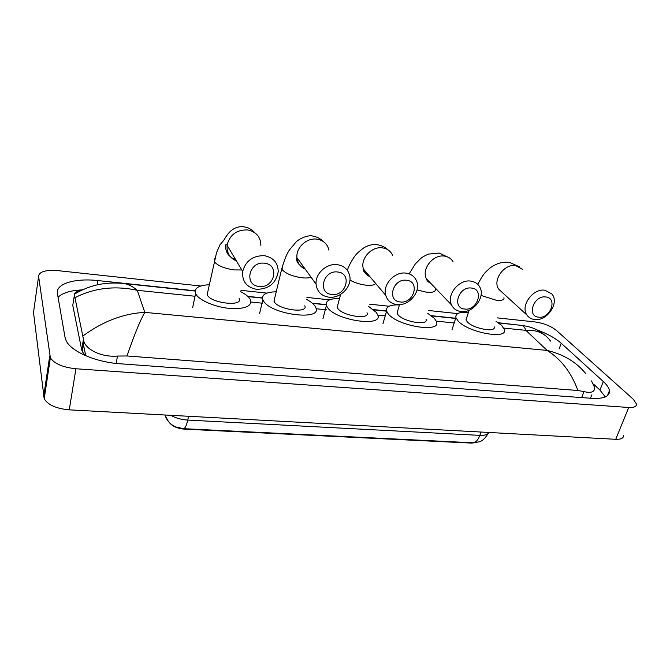 <?xml version="1.0" encoding="UTF-8"?>
<svg xmlns="http://www.w3.org/2000/svg" width="670" height="670" viewBox="0 0 670 670"><rect width="100%" height="100%" fill="white"/><g stroke="black" fill="none" stroke-linecap="round" stroke-linejoin="round"><path stroke-width="1" d="M475.675 442.627L471.487 443.096L184.593 429.16C177.609 428.566 172.617 426.463 169.611 422.854M175.641 426.907L183.379 428.674L472.584 442.769C475.583 442.736 477.995 440.274 479.82 435.366C484.678 435.55 487.735 434.587 488.974 432.477M85.743 355.72L82.954 342.169M545.774 296.961C533.781 295.043 526.36 316.399 538.621 317.17C550.413 319.004 557.993 297.983 545.774 296.961M534.61 319.531C531.285 319.129 528.739 317.639 526.955 315.051C520.046 306.006 532.918 288.1 544.944 290.236L551.963 294.063C559.735 302.915 546.929 321.541 534.61 319.531M466.672 317.84L466.019 319.866L467.325 321.893C473.28 328.719 496.579 332.898 494.175 326.767M496.026 321.273L501.671 325.469L504.317 329.422C508.496 339.975 468.095 332.697 458.062 320.93L455.91 317.572C455.265 313.51 459.444 311.776 468.447 312.362M471.479 288.05C458.598 286.015 451.605 308.2 464.729 309.046C477.383 310.997 484.561 289.164 471.479 288.05M461.044 311.542C456.622 310.964 453.473 308.778 451.588 304.967C446.245 294.942 458.958 279.055 470.801 281.107C474.745 281.668 477.677 283.544 479.594 286.743C485.984 296.642 473.305 313.476 461.044 311.542M397.72 310.771L397.034 313.125L397.947 314.666C403.382 321.935 428.968 326.039 426.036 319.238M427.828 313.392L434.503 318.476L436.463 321.634C441.555 333.317 397.201 326.181 388.081 313.635L386.598 311.115C385.702 306.676 389.982 304.616 399.437 304.925M406.623 280.269C392.938 278.117 386.372 301.048 400.258 301.961C413.692 304.012 420.475 281.467 406.623 280.269M396.891 304.574C391.163 303.753 387.444 300.679 385.744 295.353C382.285 284.809 394.672 271.233 406.095 273.142C411.221 273.921 414.73 276.576 416.623 281.099C421.262 291.676 408.826 306.383 396.891 304.574M337.873 304.674L337.169 307.296L337.781 308.401C342.663 316.064 370.426 320.059 367.001 312.689M368.726 306.533L376.297 312.413L377.704 314.833C383.667 327.496 335.536 320.545 327.37 307.312L326.416 305.553C325.285 300.813 329.648 298.468 339.522 298.51M337.781 272.012C323.216 269.742 317.136 293.46 331.859 294.44C346.139 296.601 352.479 273.293 337.781 272.012M328.853 297.178C321.298 295.939 317.036 291.609 316.072 284.172C314.992 273.737 326.726 262.992 337.412 264.684C344.213 265.848 348.325 269.642 349.765 276.065C352.068 286.81 340.151 298.803 328.853 297.178M274.666 298.267L274.29 301.785C278.502 309.875 308.769 313.728 304.783 305.771M306.425 299.306C310.486 301.475 313.326 303.711 314.942 306.022L315.813 307.63C322.756 321.298 270.278 314.615 263.302 300.637L262.841 299.724C261.459 294.691 265.915 292.045 276.233 291.785M264.558 263.226C249.031 260.823 243.512 285.387 259.156 286.442C274.373 288.728 280.186 264.608 264.558 263.226M256.568 289.331C246.594 287.363 241.954 281.392 242.666 271.434C245.756 260.747 252.992 255.505 264.374 255.689C273.444 257.514 278.058 262.841 278.226 271.685C276.04 283.293 268.821 289.172 256.568 289.331M207.826 291.542L207.206 294.792C210.581 303.342 243.738 307.011 239.131 298.452M240.664 291.668C245.446 294.097 248.62 296.634 250.178 299.272L250.547 300.018C251.887 306.617 244.5 309.381 228.395 308.3C213.655 306.684 198.236 299.708 195.59 293.586L195.581 293.569C193.915 288.259 198.479 285.311 209.274 284.725M497.173 317.873L535.154 321.952C543.73 323.233 550.807 326.047 556.385 330.411L633.284 399.261L636.475 403.968C636.626 406.564 634.038 407.737 628.711 407.477L75.928 368.76C62.888 367.378 54.37 363.735 50.367 357.814L38.592 276.274C39.229 271.635 45.677 269.759 57.922 270.647L200.732 285.998M623.569 435.416C623.644 438.18 621.031 439.47 615.738 439.302L69.261 409.847C56.431 408.666 48.072 404.99 44.203 398.809L33.5 312.522L38.592 276.274M240.966 290.328L266.911 293.117M306.91 297.413L329.59 299.85M369.404 304.138L389.052 306.249M428.716 310.512L457.669 313.627M195.129 290.805L97.887 280.571C75.149 277.966 55.384 283.737 57.419 293.544L65.049 337.446L66.137 340.661C70.961 351.398 95.768 362.21 119.871 363.76L591.945 398.34C604.03 398.926 609.868 396.372 609.432 390.652C608.98 387.888 606.928 384.848 603.302 381.523L561.217 343.241C555.338 338.082 547.072 333.568 536.419 329.682M519.736 325.185L498.287 322.731M455.692 318.25L431.354 315.679M386.548 310.964L373.366 309.574M326.156 304.607L312.253 303.142M262.439 297.899L247.758 296.349M82.351 289.884C70.643 290.42 62.553 292.874 58.064 297.246M605.295 396.933L599.952 390.066L593.553 384.119M73.273 302.279L72.779 305.42L81.698 349.857L82.293 351.616L85.333 355.544M590.412 398.223L591.928 394.781M591.476 380.92L594.7 387.662C594.7 391.992 591.116 393.307 583.964 391.607L577.925 390.484L127.015 355.963L117.484 356.046C102.1 357.462 86.598 349.958 83.926 341.625L74.261 294.231C74.973 292.321 77.854 290.788 82.904 289.633M82.871 336.022C102.694 321.407 123.339 313.526 144.795 312.379C140.047 320.696 134.117 335.218 127.015 355.963M577.925 390.484C571.292 372.47 561.024 359.12 547.122 350.418C563.411 354.296 576.267 362.001 585.664 373.525M120.717 283.243L124.352 283.586C128.682 284.398 132.987 286.643 137.275 290.311C114.888 285.462 94.093 287.933 74.898 297.715M550.572 341.13C545.037 333.258 536.812 329.665 525.891 330.36C524.836 327.529 523.505 325.88 521.888 325.411L520.64 325.285M183.379 428.674C185.02 428.549 186.486 425.685 187.759 420.082L479.82 435.366L480.976 432.041M168.614 421.79L164.912 415.006M170.75 415.325C175.708 418.08 181.377 419.671 187.759 420.082L188.58 416.279M522.525 269.348L515.716 265.596C504.15 263.427 492.065 280.529 498.832 289.306L502.249 292.438M481.035 295.437L496.286 300.252C501.822 300.763 504.384 299.909 503.966 297.681M453.004 261.618C451.128 258.528 448.297 256.702 444.512 256.124C433.155 254.047 421.204 269.181 426.447 278.862L431.405 284.013M417.041 289.959L426.472 292.179C432.879 292.748 435.81 291.743 435.257 289.172M392.729 255.622C390.861 251.258 387.478 248.687 382.578 247.892C371.657 245.965 360.008 258.854 363.416 268.997C364.497 272.564 366.691 275.152 369.999 276.769M349.933 280.094C354.581 282.69 359.891 284.382 365.853 285.169C371.239 285.705 374.505 285.135 375.652 283.444M304.423 268.008L302.245 267.204M328.928 250.178C327.488 244.014 323.535 240.346 317.052 239.173C306.868 237.465 295.822 247.624 296.944 257.632C297.539 263.092 300.311 266.945 305.26 269.173M282.413 266.224L282.053 269.533C285.596 273.528 292.187 276.266 301.827 277.765C305.855 278.201 308.929 278.017 311.048 277.204M235.404 258.947L231.837 257.984M260.881 245.337C260.647 236.887 256.225 231.753 247.615 229.936C236.82 229.659 230.003 234.601 227.155 244.768C226.393 252.523 229.559 257.967 236.644 261.082M214.894 258.453L214.258 261.518C217.348 265.563 223.956 268.368 234.09 269.926L241.811 269.968M195.029 296.257L137.275 290.311L144.795 312.379L547.122 350.418L525.891 330.36L503.765 328.082M250.974 302.028L262.69 303.234M316.106 308.736L326.709 309.833M377.779 315.093L385.225 315.863M436.279 321.123L454.185 322.974M49.739 355.912L43.609 396.808M75.928 368.76L69.261 409.847M628.711 407.477L615.738 439.302M97.175 284.901L97.887 280.571M559.098 349.003L561.217 343.241M599.952 390.066L603.302 381.523M581.66 397.586L583.964 391.607M116.161 363.425L117.484 356.046M81.698 349.857L83.407 339.397M72.779 305.42L74.311 295.637M164.929 415.006C167.601 423.557 175.096 427.427 179.51 428.155M473.757 442.769C479.36 441.446 481.864 443.272 488.271 433.398M477.81 284.415C484.016 272.313 486.16 271.71 489.494 268.503C490.909 267.096 493.656 265.496 497.743 263.695C501.604 262.339 505.607 261.945 509.753 262.498L519.979 267.087M501.721 291.953L526.955 315.051M466.019 319.866L469.134 310.243M455.91 317.572L451.974 329.908M409.42 273.419L415.283 263.98L420.668 258.578C421.882 257.33 424.462 255.84 428.423 254.089L439.135 253.034L449.403 257.875M430.835 283.418C428.239 282.103 426.782 280.579 426.447 278.862L451.588 304.967M397.034 313.125L399.521 304.632M386.598 311.115L382.897 323.903M347.303 270.27C349.874 263.109 354.589 256.175 354.891 256.091C356.298 253.913 359.371 251.099 364.111 247.649C368.793 244.977 373.341 244.031 377.754 244.801C381.808 245.547 385.25 247.247 388.081 249.902M369.413 276.074C364.388 272.623 362.386 270.261 363.416 268.997L385.744 295.353M337.169 307.296L340.62 294.398M326.416 305.553L322.94 318.744M273.971 301.165L281.727 268.946C287.522 249.006 290.562 249.232 294.792 243.528C298.72 237.934 309.724 234.651 312.848 236.1C316.893 236.761 320.377 238.57 323.309 241.518M304.683 268.368C294.323 262.983 296.701 257.305 296.944 257.632L316.072 284.172M262.841 299.724L259.633 313.334M207.156 294.691L216.552 252.624L219.944 244.843L223.679 240.429C225.815 237.054 231.527 225.145 244.123 226.879C248.352 227.532 251.912 229.483 254.809 232.741M236.133 260.195C230.882 257.707 227.75 254.918 226.745 251.836C225.137 247.682 225.028 245.128 226.418 244.173L242.666 271.434M195.581 293.569L192.667 307.622M50.367 357.814L44.203 398.809M607.447 395.668L609.432 390.652M82.293 351.616L83.926 341.625M544.09 334.623C536.469 328.853 531.662 326.96 521.888 325.411L498.622 322.965M455.633 318.443L431.673 315.922M386.582 311.173L373.667 309.816M326.198 304.825L312.538 303.384M262.447 298.116L248.026 296.601M195.096 291.031L124.352 283.586M124.344 283.586C116.84 282.799 109.972 282.849 103.733 283.728C97.795 284.474 87.167 286.592 74.261 294.231"/></g></svg>
